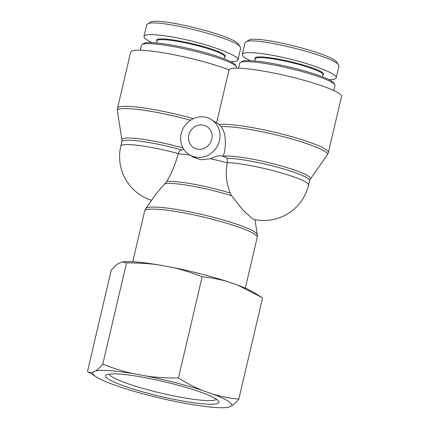 <?xml version="1.0" encoding="UTF-8"?>
<svg xmlns="http://www.w3.org/2000/svg" width="429" height="429" viewBox="0 0 429 429"><rect width="100%" height="100%" fill="white"/><g stroke="black" fill="none" stroke-linecap="round" stroke-linejoin="round"><path stroke-width="0.64" d="M223.032 156.429L223.118 156.167C225.906 150.139 227.102 133.714 221.042 126.603L218.667 124.169L211.39 119.584A20.753 19.241 -57.8 0 0 188.572 121.691A20.753 19.241 -57.8 0 0 181.558 144.573A20.753 19.241 -57.8 0 0 189.259 154.692A20.753 19.241 -57.8 0 0 219.439 140.637A20.753 19.241 -57.8 0 0 211.39 119.584M227.032 158.221A45.951 6.001 13.2 0 1 277.965 167.358A45.951 6.001 13.2 0 1 309.582 180.716L308.564 185.055A45.951 6.001 -166.8 0 0 278.131 172.018A45.951 6.001 -166.8 0 0 227.397 162.591L227.032 158.221L225.413 157.105M183.944 149.539L181.639 149.914C179.966 150.595 178.839 151.823 178.26 153.598A45.951 6.001 -166.8 0 0 120.801 146.08A45.951 45.951 0 0 0 151.55 200.343M220.168 155.765C218.844 155.464 215.551 156.451 210.301 158.73L201.131 159.776L193.2 157.175L189.259 154.692M227.397 162.591L227.338 162.875C225.257 173.155 226.228 183.231 230.26 193.098L231.628 195.742L243.205 210.398L252.499 218.731L253.989 219.439A45.951 45.951 0 0 0 308.564 185.055M254.976 219.648L257.314 234.76A57.384 7.491 -166.8 0 0 254.284 231.73A57.384 7.491 -166.8 0 0 194.519 212.832A57.384 7.491 -166.8 0 0 145.737 208.591L156.762 192.953L166.795 181.488C171.611 173.236 175.407 164.034 178.185 153.882L178.26 153.598M219.208 124.566A57.808 7.55 -166.8 0 1 282.759 134.261A57.808 7.55 -166.8 0 1 328.357 152.606L341.522 96.482A57.808 7.55 -166.8 0 0 287.886 76.147A57.808 7.55 -166.8 0 0 229.048 69.847L216.607 122.871M211.792 139.237A12.452 11.545 122.2 0 1 193.683 147.673A12.452 11.545 122.2 0 1 190.556 130.979A12.452 11.545 122.2 0 1 206.966 126.603A12.452 11.545 122.2 0 1 211.792 139.237M193.345 118.661A57.808 7.55 -166.8 0 0 117.503 108.221L130.668 52.097A57.808 7.55 13.2 0 1 167.755 53.587A57.808 7.55 13.2 0 1 229.048 69.847M140.245 50.209L141.404 45.254A48.911 6.387 13.2 0 1 142.01 44.536A48.911 6.387 13.2 0 1 190.487 50.204A48.911 6.387 13.2 0 1 236.427 66.677A48.911 6.387 13.2 0 1 236.647 67.594L236.513 68.173M236.427 66.677L235.323 64.935A47.431 6.194 -166.8 0 0 190.776 48.965A47.431 6.194 -166.8 0 0 143.774 43.463L142.01 44.536M240.363 47.254L238.604 44.466C235.242 35.929 156.22 16.264 150.214 22.399L147.399 24.11C153.695 17.659 237.328 38.481 240.363 47.254L240.642 48.397L237.961 59.84C239.007 56.237 217.723 47.539 192.573 41.297C167.439 35.001 144.653 32.711 143.983 36.411C143.731 37.902 146.396 39.983 151.984 42.648M143.983 36.411L146.67 24.962L147.399 24.11M230.722 61.69C235.21 61.679 237.623 61.063 237.961 59.84M156.558 42.959L157.073 40.776A34.685 4.531 13.2 0 1 179.848 41.769A34.685 4.531 13.2 0 1 224.608 56.617L224.094 58.8M224.539 56.912L224.882 56.703A35.275 4.606 -166.8 0 0 179.794 41.077A35.275 4.606 -166.8 0 0 156.789 40.734L157.003 41.071M238.54 68.195L239.698 63.24A48.911 6.387 13.2 0 1 240.304 62.521A48.911 6.387 13.2 0 1 288.781 68.19A48.911 6.387 13.2 0 1 334.722 84.663A48.911 6.387 13.2 0 1 334.942 85.58L333.778 90.535M334.722 84.663L333.617 82.92A47.431 6.194 -166.8 0 0 289.071 66.951A47.431 6.194 -166.8 0 0 242.069 61.449L240.304 62.521M338.658 65.24L336.899 62.452C333.537 53.915 254.515 34.25 248.509 40.385L245.694 42.096C251.989 35.645 335.623 56.467 338.658 65.24L338.937 66.382L336.256 77.826C337.301 74.222 316.017 65.524 290.867 59.282C265.733 52.987 242.948 50.697 242.278 54.397C242.026 55.888 244.691 57.969 250.279 60.634M242.278 54.397L244.964 42.948L245.694 42.096M329.016 79.671C333.505 79.665 335.918 79.049 336.256 77.826M254.853 60.945L255.368 58.762A34.685 4.531 13.2 0 1 278.142 59.754A34.685 4.531 13.2 0 1 322.903 74.603L322.388 76.786M322.833 74.898L323.176 74.689A35.275 4.606 -166.8 0 0 278.089 59.063A35.275 4.606 -166.8 0 0 255.083 58.719L255.298 59.057M216.404 399.201A55.137 7.202 13.2 0 1 169.273 394.986A55.137 7.202 13.2 0 1 112.151 376.893A55.137 7.202 13.2 0 1 109.261 374.072M108.666 379.236A58.194 7.599 -166.8 0 0 174.555 399.49A58.194 7.599 -166.8 0 0 218.634 401.206A58.194 7.599 -166.8 0 0 164.001 381.649A58.194 7.599 -166.8 0 0 106.371 374.876A58.194 7.599 -166.8 0 0 108.666 379.236M96.622 377.118L87.478 371.45C89.232 372.522 91.061 372.758 92.959 372.168A71.482 9.336 -166.8 0 0 96.622 377.118A71.482 9.336 -166.8 0 0 111.717 383.993L121.868 387.543A71.482 9.336 -166.8 0 0 178.453 402.091L191.173 404.424A71.482 9.336 -166.8 0 0 226.373 407.55A71.482 9.336 -166.8 0 0 229.006 407.148L226.373 407.55M231.574 405.92A71.482 9.336 -166.8 0 0 212.822 394.101C220.737 396.487 229.402 398.166 238.814 399.142C236.057 402.364 233.644 404.622 231.574 405.92L229.006 407.148M202.67 390.546A71.482 9.336 -166.8 0 0 146.08 375.997C155.979 377.44 166.763 378.11 178.432 378.008C186.84 383.269 194.922 387.451 202.67 390.546L212.822 394.101M133.36 373.67A71.482 9.336 -166.8 0 0 95.528 370.94C97.597 369.642 100.005 367.38 102.767 364.162C113.433 368.35 123.627 371.519 133.36 373.67L146.08 375.997M92.959 372.168L95.528 370.94M228.174 281.81C220.259 279.424 211.594 277.745 202.177 276.769C191.516 272.581 181.317 269.412 171.584 267.262A71.482 9.336 13.2 0 1 228.174 281.81L238.326 285.365A71.482 9.336 13.2 0 1 253.421 292.24L262.017 297.57L238.326 285.365M122.447 261.921L123.665 261.808A71.482 9.336 13.2 0 1 158.864 264.934C148.965 263.492 138.181 262.821 126.512 262.923L122.447 261.921L118.463 263.433C116.398 264.731 113.985 266.994 111.224 270.216L87.478 371.45M238.814 399.142L262.559 297.903L262.017 297.57M171.584 267.262L158.864 264.934M126.512 262.923L102.767 364.162M202.177 276.769L178.432 378.008M309.582 180.716L310.36 178.984A46.375 6.054 -166.8 0 0 275.338 164.339A46.375 6.054 -166.8 0 0 223.118 156.167M182.99 147.967A46.375 6.054 -166.8 0 0 121.895 139.849L121.82 141.747A45.951 6.001 13.2 0 1 181.639 149.914M121.895 139.849L117.401 110.848A57.384 7.491 13.2 0 1 190.562 120.211M230.26 193.098A45.951 6.001 -166.8 0 0 166.795 181.488M165.219 183.591A46.375 6.054 13.2 0 1 231.628 195.742M210.301 158.73A45.951 6.001 13.2 0 1 227.338 162.875M178.185 153.882A45.951 6.001 13.2 0 1 189.757 155.003M145.737 208.591L144.653 210.982A57.808 7.55 13.2 0 1 192.498 214.58A57.808 7.55 13.2 0 1 254.177 233.928A57.808 7.55 13.2 0 1 257.218 237.382L245.302 288.165M221.042 126.603A57.384 7.491 13.2 0 1 286.079 137.441A57.384 7.491 13.2 0 1 327.279 155.003L328.357 152.606M257.314 234.76L257.218 237.382M144.653 210.982L132.743 261.765M117.401 110.848L117.503 108.221M225.788 157.148L219.846 155.636M120.801 146.08L121.82 141.747M310.36 178.984L327.279 155.003"/></g></svg>

